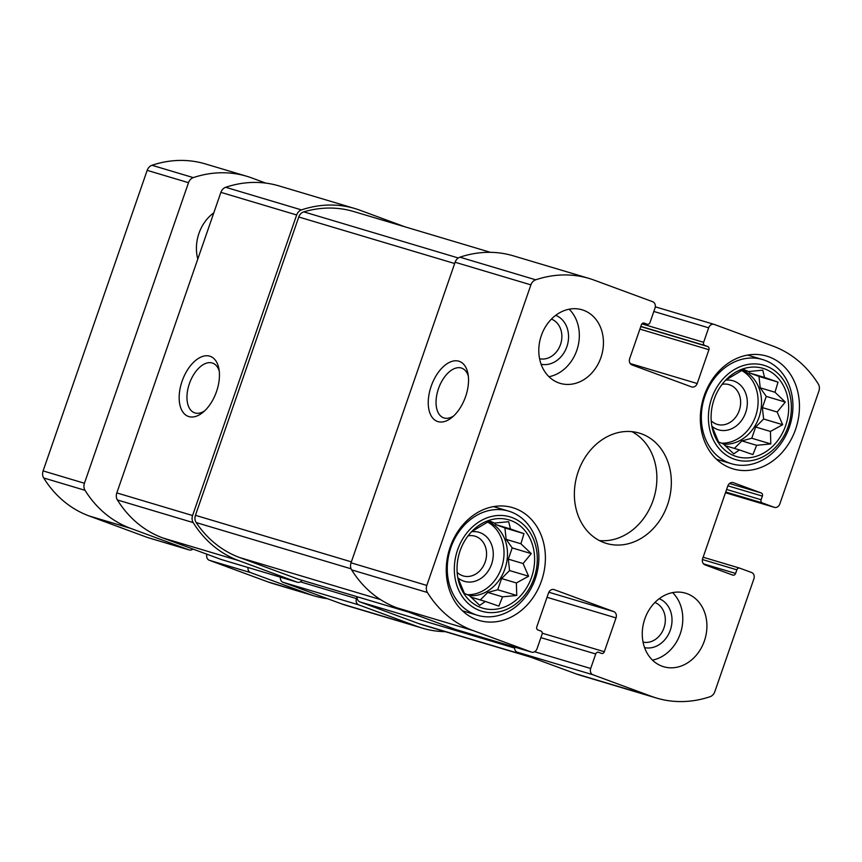 <?xml version="1.0" encoding="UTF-8"?>
<svg xmlns="http://www.w3.org/2000/svg" width="862" height="862" viewBox="0 0 862 862"><rect width="100%" height="100%" fill="white"/><g stroke="black" fill="none" stroke-linecap="round" stroke-linejoin="round"><path stroke-width="1.29" d="M531.574 577.206A46.042 38.079 106.6 0 0 519.312 525.184A46.042 38.079 106.6 0 0 471.773 531.498A46.042 38.079 106.6 0 0 457.873 578.046A46.042 38.079 106.6 0 0 492.159 609.466A46.042 38.079 106.6 0 0 531.574 577.206M471.654 531.628L489.551 520.95L494.497 523.083L508.699 521.693L510.455 528.966L523.956 533.643L520.928 543.782L531.24 553.609L523.083 563.543L528.6 576.225L516.36 582.96L516.747 595.448L502.546 596.838L498.85 606.126L485.36 601.45L479.714 605.393L469.391 595.567L464.446 593.444L457.937 577.928M785.638 425.677A46.042 38.079 106.6 0 0 773.376 373.655A46.042 38.079 106.6 0 0 725.836 379.97A46.042 38.079 106.6 0 0 711.937 426.518A46.042 38.079 106.6 0 0 746.223 457.937A46.042 38.079 106.6 0 0 785.638 425.677M725.718 380.099L743.615 369.421L748.561 371.554L762.762 370.164L764.529 377.437L778.02 382.114L774.992 392.253L785.304 402.08L777.147 412.014L782.674 424.697L770.423 431.431L770.811 443.93L756.62 445.309L752.914 454.597L739.424 449.921L733.777 453.865L723.455 444.038L718.52 441.915L712.012 426.399M616.039 617.903A5.118 4.235 -73.4 0 0 613.744 611.6L554.158 589.63A5.118 4.235 -73.4 0 0 553.943 589.554A5.118 4.235 -73.4 0 0 548.512 592.991L536.8 626.814A2.554 2.112 -73.4 0 0 537.942 629.971L540.927 631.07A2.554 2.112 -73.4 0 1 542.079 634.216L537.058 648.709A5.118 4.235 -73.4 0 1 531.617 652.146A5.118 4.235 -73.4 0 1 531.412 652.081L472.818 630.467A122.145 101.026 -73.4 0 1 427.412 592.496A7.672 6.346 -73.4 0 1 426.809 585.427L530.895 284.869A7.672 6.346 -73.4 0 1 535.69 279.805A122.145 101.026 -73.4 0 1 589.112 278.448A122.145 101.026 -73.4 0 1 594.133 280.128L652.728 301.732A5.118 4.235 -73.4 0 1 655.023 308.036L650.002 322.528A2.554 2.112 -73.4 0 1 647.179 324.209L644.205 323.11A2.554 2.112 -73.4 0 0 641.382 324.802L629.669 358.624A5.118 4.235 -73.4 0 0 631.965 364.917L691.55 386.898A5.118 4.235 -73.4 0 0 691.766 386.963A5.118 4.235 -73.4 0 0 697.196 383.525L708.92 349.703A2.554 2.112 -73.4 0 0 707.767 346.556L704.782 345.457A2.554 2.112 -73.4 0 1 703.64 342.311L708.661 327.808A5.118 4.235 -73.4 0 1 714.092 324.371A5.118 4.235 -73.4 0 1 714.307 324.446L772.902 346.05A122.145 101.026 -73.4 0 1 818.307 384.032A7.672 6.346 -73.4 0 1 818.9 391.089L779.83 503.914A5.118 4.235 -73.4 0 1 774.388 507.352A5.118 4.235 -73.4 0 1 774.184 507.287L762.267 502.891A2.554 2.112 -73.4 0 1 761.114 499.744L762.374 496.113A2.554 2.112 -73.4 0 0 761.221 492.967L733.411 482.709A5.118 4.235 -73.4 0 0 733.206 482.645A5.118 4.235 -73.4 0 0 727.765 486.082L702.67 558.565A5.118 4.235 -73.4 0 0 704.965 564.858L732.775 575.116A2.554 2.112 -73.4 0 0 735.598 573.435L736.848 569.814A2.554 2.112 -73.4 0 1 739.671 568.123L751.589 572.519A5.118 4.235 -73.4 0 1 753.894 578.822L714.824 691.647A7.672 6.346 -73.4 0 1 710.029 696.722A122.145 101.026 -73.4 0 1 656.596 698.069A122.145 101.026 -73.4 0 1 651.575 696.399L592.981 674.784A5.118 4.235 -73.4 0 1 590.686 668.492L595.707 653.989A2.554 2.112 -73.4 0 1 598.53 652.308L601.504 653.407A2.554 2.112 -73.4 0 0 604.327 651.726L616.039 617.903L547.014 597.301M656.596 698.069L580.816 675.452A122.145 101.026 -73.4 0 1 575.805 673.782L517.211 652.168A5.118 4.235 -73.4 0 1 514.625 647.071M456.052 629.594A5.118 4.235 -73.4 0 1 455.847 629.529A5.118 4.235 -73.4 0 1 455.632 629.465L397.037 607.85A122.145 101.026 -73.4 0 1 351.631 569.879A7.672 6.346 -73.4 0 1 351.039 562.811L455.114 262.253A7.672 6.346 -73.4 0 1 459.909 257.188A122.145 101.026 -73.4 0 1 513.332 255.831L589.112 278.448M465.62 396.542A31.98 17.951 -69.8 0 0 467.947 373.569A31.98 17.951 -69.8 0 0 444.049 366.027A31.98 17.951 -69.8 0 0 428.608 407.888A31.98 17.951 -69.8 0 0 451.688 417.661A31.98 17.951 -69.8 0 0 465.62 396.542M445.277 631.663A122.145 101.026 -73.4 0 1 422.38 628.161A122.145 101.026 -73.4 0 1 417.359 626.491L341.578 603.874L282.984 582.27A5.118 4.235 -73.4 0 1 280.398 577.174M422.38 628.161L346.599 605.544A122.145 101.026 -73.4 0 1 341.578 603.874M357.105 596.73L356.459 598.584A5.118 4.235 -73.4 0 0 358.764 604.887L417.359 626.491M302.066 580.309A5.118 4.235 -73.4 0 1 297.401 582.249A5.118 4.235 -73.4 0 1 297.185 582.173L221.405 559.557L162.81 537.953A122.145 101.026 -73.4 0 1 117.404 499.971A7.672 6.346 -73.4 0 1 116.812 492.913L220.887 192.355A7.672 6.346 -73.4 0 1 225.682 187.28A122.145 101.026 -73.4 0 1 279.116 185.933L354.896 208.55A122.145 101.026 -73.4 0 1 359.907 210.22L404.806 226.771M354.896 208.55A122.145 101.026 -73.4 0 0 301.463 209.897A7.672 6.346 -73.4 0 0 296.668 214.972L192.592 515.53A7.672 6.346 -73.4 0 0 193.185 522.587A122.145 101.026 -73.4 0 0 238.591 560.569L297.185 582.173M216.534 391.52A31.98 17.951 -69.8 0 0 218.862 368.548A31.98 17.951 -69.8 0 0 194.963 360.995A31.98 17.951 -69.8 0 0 179.522 402.856A31.98 17.951 -69.8 0 0 202.602 412.639A31.98 17.951 -69.8 0 0 216.534 391.52M644.798 618.959A38.37 31.732 -73.4 0 1 685.559 593.185A38.37 31.732 -73.4 0 1 704.383 640.94A38.37 31.732 -73.4 0 1 663.611 666.725A38.37 31.732 -73.4 0 1 644.798 618.959M541.325 335.577A38.37 31.732 -73.4 0 1 582.098 309.803A38.37 31.732 -73.4 0 1 600.922 357.558A38.37 31.732 -73.4 0 1 560.149 383.342A38.37 31.732 -73.4 0 1 541.325 335.577M795.572 429.341A58.831 48.66 106.6 0 0 766.717 356.114A58.831 48.66 106.6 0 0 703.263 398.578A58.831 48.66 106.6 0 0 733.066 468.874A58.831 48.66 106.6 0 0 795.572 429.341M541.508 580.869A58.831 48.66 106.6 0 0 512.653 507.643A58.831 48.66 106.6 0 0 449.199 550.107A58.831 48.66 106.6 0 0 478.992 620.403A58.831 48.66 106.6 0 0 541.508 580.869M667.544 504.744A57.56 47.604 106.6 0 0 639.313 433.112A57.56 47.604 106.6 0 0 577.238 474.65A57.56 47.604 106.6 0 0 606.395 543.416A57.56 47.604 106.6 0 0 667.544 504.744M530.906 657.221L423.425 625.144A122.145 101.026 -73.4 0 1 418.404 623.474L359.81 601.859A5.118 4.235 -73.4 0 1 357.224 596.763M298.661 579.286A5.118 4.235 -73.4 0 1 298.446 579.221A5.118 4.235 -73.4 0 1 298.23 579.156L239.636 557.542A122.145 101.026 -73.4 0 1 196.18 522.577A7.672 6.346 -73.4 0 1 195.458 515.325L298.769 216.998A7.672 6.346 -73.4 0 1 303.769 211.858A122.145 101.026 -73.4 0 1 353.84 211.567L490.435 252.329M219.239 371.08A26.442 14.837 -69.8 0 0 212.752 363.161A26.442 14.837 -69.8 0 0 189.683 382.825A26.442 14.837 -69.8 0 0 194.456 412.769A26.442 14.837 -69.8 0 0 204.531 410.958M468.325 376.112A26.442 14.837 -69.8 0 0 461.838 368.193A26.442 14.837 -69.8 0 0 438.769 387.857A26.442 14.837 -69.8 0 0 443.542 417.801A26.442 14.837 -69.8 0 0 453.627 415.98M599.37 540.56A57.56 47.604 106.6 0 0 653.084 500.423A57.56 47.604 106.6 0 0 631.878 431.647M462.969 611.277A58.831 48.66 106.6 0 0 463.67 611.158M457.151 572.357A20.731 17.143 106.6 0 0 463.174 575.913A20.731 17.143 106.6 0 0 485.198 561.992A20.731 17.143 106.6 0 0 475.027 536.186A20.731 17.143 106.6 0 0 468.044 535.862M457.905 577.799A25.58 21.162 106.6 0 0 491.577 564.157A25.58 21.162 106.6 0 0 471.546 531.735M467.236 594.672A38.37 31.732 106.6 0 0 501.501 567.821A38.37 31.732 106.6 0 0 487.407 521.984M487.967 521.715A38.37 31.732 -73.4 0 1 504.949 568.845A38.37 31.732 -73.4 0 1 469.456 595.631M534.063 578.122A49.242 40.729 106.6 0 0 490.65 516.694A49.242 40.729 106.6 0 0 462.754 597.258A49.242 40.729 106.6 0 0 534.063 578.122M535.28 578.768A54.36 44.964 106.6 0 0 508.612 511.112A54.36 44.964 106.6 0 0 449.986 550.344A54.36 44.964 106.6 0 0 477.526 615.296A54.36 44.964 106.6 0 0 535.28 578.768M717.033 459.748A58.831 48.66 106.6 0 0 717.734 459.629M711.215 420.828A20.731 17.143 106.6 0 0 717.238 424.384A20.731 17.143 106.6 0 0 739.262 410.463A20.731 17.143 106.6 0 0 729.101 384.657A20.731 17.143 106.6 0 0 722.108 384.333M711.969 426.27A25.58 21.162 106.6 0 0 745.641 412.629A25.58 21.162 106.6 0 0 725.61 380.207M721.3 443.154A38.37 31.732 106.6 0 0 755.575 416.292A38.37 31.732 106.6 0 0 741.471 370.455M742.031 370.186A38.37 31.732 -73.4 0 1 759.013 417.316A38.37 31.732 -73.4 0 1 723.52 444.102M788.127 426.593A49.242 40.729 106.6 0 0 744.714 365.165A49.242 40.729 106.6 0 0 716.818 445.729A49.242 40.729 106.6 0 0 788.127 426.593M789.344 427.24A54.36 44.964 106.6 0 0 762.676 359.583A54.36 44.964 106.6 0 0 704.049 398.815A54.36 44.964 106.6 0 0 731.59 463.767A54.36 44.964 106.6 0 0 789.344 427.24M548.997 376.726A38.37 31.732 106.6 0 0 576.807 350.36A38.37 31.732 106.6 0 0 569.146 309.21M539.59 358.743A20.731 17.143 106.6 0 0 560.505 344.531A20.731 17.143 106.6 0 0 551.432 319.102M541.12 364.249A25.58 21.162 106.6 0 0 566.873 346.696A25.58 21.162 106.6 0 0 555.71 315.341M652.459 660.109A38.37 31.732 106.6 0 0 680.269 633.742A38.37 31.732 106.6 0 0 672.608 592.603M643.063 642.125A20.731 17.143 106.6 0 0 663.966 627.913A20.731 17.143 106.6 0 0 654.894 602.484M644.582 647.631A25.58 21.162 106.6 0 0 670.334 630.079A25.58 21.162 106.6 0 0 659.171 598.724M748.701 371.533L749.757 373.03L758.969 376.425L760.219 387.835L766.264 396.391L762.374 407.607L777.147 412.014M762.374 407.607L763.624 419.018L782.674 424.697M763.624 419.018L755.651 427.024L770.423 431.431M755.651 427.024L751.772 438.241L770.811 443.93M751.772 438.241L741.848 440.902L756.62 445.309M741.848 440.902L734.37 448.412M724.985 445.611L739.424 449.921M742.775 369.82L748.561 371.554M749.757 373.03L764.529 377.437M758.969 376.425L778.02 382.114M760.219 387.835L774.992 392.253M766.264 396.391L785.304 402.08M494.626 523.062L495.693 524.559L504.906 527.953L506.156 539.364L512.2 547.92L508.311 559.136L523.083 563.543M508.311 559.136L509.561 570.547L528.6 576.225M509.561 570.547L501.587 578.553L516.36 582.96M501.587 578.553L497.708 589.77L516.747 595.448M497.708 589.77L487.784 592.431L502.546 596.838M487.784 592.431L480.306 599.941M470.911 597.14L485.36 601.45M488.711 521.348L494.497 523.083M495.693 524.559L510.455 528.966M504.906 527.953L523.956 533.643M506.156 539.364L520.928 543.782M512.2 547.92L531.24 553.609M265.765 183.11L251.758 177.938A122.145 101.026 106.6 0 0 246.737 176.268A122.145 101.026 106.6 0 0 193.303 177.615A7.672 6.346 106.6 0 0 188.509 182.69L84.433 483.248A7.672 6.346 106.6 0 0 85.026 490.306A122.145 101.026 106.6 0 0 130.431 528.287L189.037 549.891A5.118 4.235 106.6 0 0 189.241 549.967A5.118 4.235 106.6 0 0 192.959 549.062M246.737 176.268L205.404 163.931A122.145 101.026 106.6 0 0 151.971 165.278A7.672 6.346 106.6 0 0 147.176 170.353L43.1 470.911A7.672 6.346 106.6 0 0 43.693 477.968A122.145 101.026 106.6 0 0 89.098 515.95L147.693 537.554A5.118 4.235 106.6 0 0 147.908 537.629A5.118 4.235 106.6 0 0 148.124 537.683M248.019 567.508A5.118 4.235 106.6 0 0 250.605 572.605L309.199 594.209A122.145 101.026 106.6 0 0 314.221 595.89A122.145 101.026 106.6 0 0 327.571 598.713M206.902 554.201A5.118 4.235 106.6 0 0 209.272 560.268L267.866 581.872A122.145 101.026 106.6 0 0 272.888 583.552L314.221 595.89M213.808 212.806A38.37 31.732 106.6 0 0 198.95 233.397A38.37 31.732 106.6 0 0 197.797 259.042M651.575 696.399L575.805 673.782M592.981 674.784L517.211 652.168M590.686 668.492L534.612 651.758M531.412 652.081L455.632 629.465M472.818 630.467L397.037 607.85M427.412 592.496L351.631 569.879M426.809 585.427L351.039 562.811M530.895 284.869L455.114 262.253M535.69 279.805L459.909 257.188M708.661 327.808L653.838 311.451M774.184 507.287L725.459 492.741L774.388 507.352M358.764 604.887L282.984 582.27M356.459 598.584L300.385 581.85M595.707 653.989L540.894 637.632M604.327 651.726L542.241 633.193M613.744 611.6L548.835 592.226M238.591 560.569L162.81 537.953M193.185 522.587L117.404 499.971M192.592 515.53L116.812 492.913M296.668 214.972L220.887 192.355M301.463 209.897L225.682 187.28M647.179 324.209L643.246 323.034M697.196 383.525L630.197 363.527M708.92 349.703L639.895 329.101M707.767 346.556L640.768 326.558M704.782 345.457L640.832 326.364M703.64 342.311L641.888 323.875M762.267 502.891L725.729 491.986M761.114 499.744L726.601 489.444M762.374 496.113L727.862 485.823M761.221 492.967L729.521 483.507M735.598 573.435L703.5 563.856M736.848 569.814L702.422 559.535M739.467 568.069L703.133 557.218L739.574 568.09M528.428 656.305L418.404 623.474M514.571 648.052L359.81 601.859M458.304 257.986L303.769 211.858M454.673 263.524L298.769 216.998M351.362 561.862L195.458 515.325M351.093 568.812L196.18 522.577M380.465 599.575L239.636 557.542M408.254 611.988L298.23 579.156M151.971 165.278L193.303 177.615M147.176 170.353L188.509 182.69M43.1 470.911L84.433 483.248M43.693 477.968L85.026 490.306M89.098 515.95L130.431 528.287M147.693 537.554L189.037 549.891M209.272 560.268L250.605 572.605M267.866 581.872L309.199 594.209M531.617 652.146L455.847 629.529M714.092 324.371L655.314 306.829M297.401 582.249L221.62 559.632M647.287 324.252L643.235 323.034M408.362 612.031L298.446 579.221M462.441 610.792L477.526 615.296M493.527 506.608L508.612 511.112M716.505 459.263L731.59 463.767M747.591 355.079L762.676 359.583M147.908 537.629L189.241 549.967"/></g></svg>
